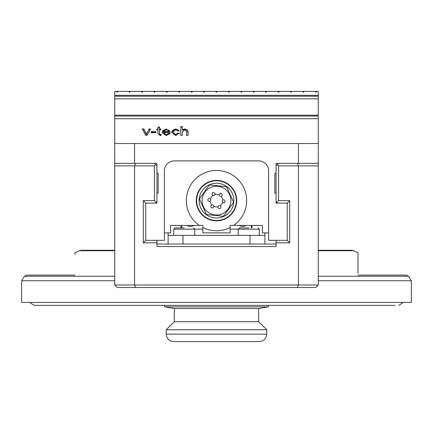 <?xml version="1.0" encoding="UTF-8"?>
<svg xmlns="http://www.w3.org/2000/svg" width="433" height="433" viewBox="0 0 433 433"><rect width="100%" height="100%" fill="white"/><g stroke="black" fill="none" stroke-linecap="round" stroke-linejoin="round"><path stroke-width="0.65" d="M184.231 227.92L174.921 227.92L184.231 227.92M173.682 235.363L173.682 229.16L194.78 229.16L193.54 227.92M248.769 227.92L239.46 227.92L248.769 227.92M238.22 235.363L238.22 229.16L230.15 229.16M357.983 273.218L357.983 252.677L353.793 250.723L351.699 250.258L318.271 250.258M318.271 276.227L408.481 276.227L406.03 275.079L357.983 275.079C357.983 244.558 357.983 244.558 357.983 275.079M75.017 275.079C75.017 244.558 75.017 244.558 75.017 275.079L26.97 275.079L24.519 276.227L114.729 276.227M75.017 254.599L75.017 252.677L79.207 250.723L114.729 250.723M79.207 250.723L81.301 250.258L114.729 250.258M24.519 276.227L21.65 280.725L21.65 302.386L411.35 302.386L411.35 280.725L408.481 276.227M297.384 163.382L298.413 165.866L298.413 285.006L297.384 287.49L315.787 287.49L318.271 285.006L318.271 143.523L298.413 143.523L298.413 163.382L318.271 163.382M114.729 163.382L134.587 163.382L134.587 143.523L114.729 143.523L114.729 285.006L117.213 287.49L135.616 287.49L134.587 285.006L134.587 165.866L154.446 165.866L155.685 164.621L154.446 163.382M187.143 225.436A5.959 5.959 0 0 0 193.73 225.436M202.85 229.16L194.78 229.16L194.78 235.363M251.248 225.436L251.248 227.92M181.752 227.92L181.752 225.436M239.27 225.436A5.959 5.959 0 0 0 245.857 225.436M199.207 198.92A17.374 17.374 0 0 1 226.616 186.488A17.374 17.374 0 0 1 223.677 216.44A17.374 17.374 0 0 1 199.207 198.92M225.858 186.569L210.048 185.015A16.876 16.876 0 0 0 209.015 185.486L199.765 198.401A16.876 16.876 0 0 0 199.656 199.532L206.216 213.999A16.876 16.876 0 0 0 207.142 214.66L222.952 216.213A16.876 16.876 0 0 0 223.985 215.742L233.235 202.828A16.876 16.876 0 0 0 233.344 201.697L226.784 187.229A16.876 16.876 0 0 0 225.858 186.569L210.048 185.015M196.739 198.677A19.858 19.858 0 0 0 214.562 220.375A19.858 19.858 0 0 0 236.261 202.552A19.858 19.858 0 0 0 218.438 180.853A19.858 19.858 0 0 0 196.739 198.677M209.015 185.486L199.765 198.401M202.173 199.207A14.397 14.397 0 0 1 224.879 188.907A14.397 14.397 0 0 1 222.448 213.723A14.397 14.397 0 0 1 202.173 199.207M199.656 199.532L206.216 213.999M207.142 214.66L222.952 216.213M223.985 215.742L233.235 202.828M233.344 201.697L226.784 187.229M222.762 202.525A1.488 1.488 0 0 1 223.017 199.959A1.488 1.488 0 0 1 225.111 201.459A1.488 1.488 0 0 1 222.762 202.525L220.327 205.929A1.488 1.488 0 0 1 220.072 208.495A1.488 1.488 0 0 1 217.978 206.996A1.488 1.488 0 0 1 220.327 205.929M221.285 196.144A1.488 1.488 0 0 1 219.19 194.644A1.488 1.488 0 0 1 221.539 193.578A1.488 1.488 0 0 1 221.285 196.144L223.017 199.959M215.022 194.233A1.488 1.488 0 0 1 212.673 195.299A1.488 1.488 0 0 1 212.928 192.734A1.488 1.488 0 0 1 215.022 194.233L219.19 194.644M210.238 198.704A1.488 1.488 0 0 1 209.983 201.269A1.488 1.488 0 0 1 207.889 199.77A1.488 1.488 0 0 1 210.238 198.704L212.673 195.299M211.715 205.085A1.488 1.488 0 0 1 213.81 206.584A1.488 1.488 0 0 1 211.461 207.651A1.488 1.488 0 0 1 211.715 205.085L209.983 201.269M217.978 206.996L213.81 206.584M264.904 244.05L264.904 232.884M168.096 244.05L168.096 232.884M276.07 201.854L276.692 202.476L278.554 200.614L278.554 165.866L318.271 165.866M276.692 202.476L277.315 203.099M276.07 240.331L276.07 242.81L289.726 242.81L289.726 200.614L287.241 203.099L276.07 203.099L276.07 193.167L274.831 193.167L274.831 173.308L276.07 173.308L276.07 193.167M289.726 200.614L278.554 200.614M289.726 242.81L287.241 240.331L287.241 203.099M276.07 242.81L276.07 246.534L156.93 246.534L156.93 240.331M154.446 165.866L154.446 200.614L143.274 200.614L143.274 242.81L156.93 242.81M143.274 242.81L145.759 240.331L164.372 240.331L164.372 170.829A9.927 9.927 0 0 1 174.304 160.897L258.696 160.897A9.927 9.927 0 0 1 268.628 170.829L268.628 240.331L287.241 240.331M143.274 200.614L145.759 203.099L145.759 240.331M154.446 200.614L156.308 202.476L156.93 201.854M155.685 203.099L156.308 202.476M156.93 193.167L156.93 173.308L158.169 173.308L158.169 193.167L156.93 193.167L156.93 203.099L145.759 203.099M156.93 165.866L155.685 164.621M278.554 163.382L277.315 164.621L278.554 165.866M277.315 164.621L276.07 165.866M318.271 285.006L114.729 285.006M114.729 165.866L134.587 165.866L135.616 163.382M135.616 287.49L297.384 287.49M276.07 244.05L156.93 244.05M168.096 235.363L264.904 235.363M258.696 321.692L174.304 321.692L174.304 308.54L164.735 306.851L268.265 306.851L258.696 308.54L258.696 321.692L266.766 329.762L266.766 334.157L166.234 334.157L166.234 329.762L266.766 329.762M174.304 308.54L258.696 308.54M166.234 334.157C166.678 338.676 169.157 341.161 173.682 341.599L259.318 341.599C263.843 341.161 266.322 338.676 266.766 334.157M268.666 305.362L268.265 306.851M134.587 143.523L298.413 143.523M182.277 132.428L182.277 135.377L180.75 135.377L180.75 127.129L182.277 127.129M180.75 135.377L180.75 126.598L182.277 126.598L182.277 130.279L184.972 129.402L186.704 129.678L187.76 130.447L188.074 135.377L186.553 135.377L186.553 131.876M186.553 135.377L186.553 131.351L184.658 129.803L182.277 131.897L182.277 135.377M182.277 129.754L184.972 128.877L188.074 131.351L188.074 135.377M155.94 132.742L151.247 132.742L151.247 131.659L155.94 131.659L155.94 132.742L155.94 132.184L151.247 132.184L151.247 132.742M142.533 129.543L143.859 129.543L146.365 134.631L148.92 129.543L150.208 129.543M148.92 129.018L150.489 129.018L147.085 135.377L145.656 135.377L142.251 129.018L143.859 129.018L146.365 134.106L148.92 129.543M143.859 129.543L143.859 129.018M146.365 134.631L146.365 134.106M170.212 132.184L170.207 132.476L163.501 132.476L166.212 134.636L168.589 133.321L170.169 133.461L166.212 135.518L161.926 132.254L166.126 128.877L170.212 132.184M161.937 132.514L163.095 130.29L166.126 129.402L169.07 130.273L170.207 132.449M163.582 131.589L168.605 131.589L168.031 130.382L166.137 129.759L163.582 131.589L163.582 132.119L168.605 132.119L168.605 131.589M163.501 132.476L164.334 134.603L166.212 135.161L168.589 133.851L168.589 133.321M168.589 133.851L169.915 133.965M159.42 130.376L159.42 134.106L160.28 134.988L160.946 134.939L161.044 135.388M159.42 129.018L159.42 129.543L160.946 129.543L160.946 129.851L159.42 129.851L159.42 133.575L160.28 134.463L160.946 134.414L161.163 135.372L160.01 135.464L157.899 133.516L157.899 129.851L156.773 129.851L156.773 129.543L157.899 129.543L157.899 127.443L159.42 126.793L159.42 129.018L160.946 129.018L160.946 129.851M157.899 127.968L159.42 127.324M160.946 134.939L160.946 134.414M156.773 129.851L156.773 129.018L157.899 129.018M177.822 131.047L175.776 129.759L173.184 132.195L175.69 134.636L177.952 133.05L179.446 133.191L175.701 135.518L171.614 132.222L175.711 128.877L179.305 130.89L177.822 131.047M171.625 132.482L172.096 130.945L173.568 129.786L175.711 129.402L178.109 129.927L179.105 130.912M173.184 132.195L173.882 134.576L175.69 135.161L177.189 134.771L177.952 133.05M177.952 133.575L179.278 133.7M315.413 91.401L316.16 91.401L316.16 92.142L315.413 92.142L315.413 91.401L303.75 91.401L303.75 92.142L303.003 92.142L303.003 91.401L291.339 91.401L291.339 92.142L290.592 92.142L290.592 91.401L278.928 91.401L278.928 92.142L278.181 92.142L278.181 91.401L266.517 91.401L266.517 92.142L265.77 92.142L265.77 91.401L254.106 91.401L254.106 92.142L253.359 92.142L253.359 91.401L241.695 91.401L241.695 92.142L240.948 92.142L240.948 91.401L229.284 91.401L229.284 92.142L228.537 92.142L228.537 91.401L216.873 91.401L216.873 92.142L216.127 92.142L216.127 91.401L204.463 91.401L204.463 92.142L203.716 92.142L203.716 91.401L192.052 91.401L192.052 92.142L191.305 92.142L191.305 91.401L179.641 91.401L179.641 92.142L178.894 92.142L178.894 91.401L167.23 91.401L167.23 92.142L166.483 92.142L166.483 91.401L154.819 91.401L154.819 92.142L154.072 92.142L154.072 91.401L142.408 91.401L142.408 92.142L141.661 92.142L141.661 91.401L129.997 91.401L129.997 92.142L129.251 92.142L129.251 91.401L117.587 91.401L117.587 92.142L116.84 92.142L116.84 91.401L114.729 91.401L114.729 95.336L318.271 95.336L318.271 143.523M318.271 95.336L318.271 91.401L316.16 91.401M116.84 91.401L117.587 91.401M129.251 91.401L129.997 91.401M141.661 91.401L142.408 91.401M154.072 91.401L154.819 91.401M166.483 91.401L167.23 91.401M178.894 91.401L179.641 91.401M191.305 91.401L192.052 91.401M203.716 91.401L204.463 91.401M216.127 91.401L216.873 91.401M228.537 91.401L229.284 91.401M240.948 91.401L241.695 91.401M253.359 91.401L254.106 91.401M265.77 91.401L266.517 91.401M278.181 91.401L278.928 91.401M290.592 91.401L291.339 91.401M303.003 91.401L303.75 91.401M164.372 232.884L170.58 232.884L170.58 225.436L202.85 225.436L202.85 232.884L230.15 232.884L230.15 225.436L262.42 225.436L262.42 232.884L268.628 232.884M199.369 225.436A30.158 30.158 0 0 1 193.924 180.615A30.158 30.158 0 0 1 239.076 180.615A30.158 30.158 0 0 1 233.631 225.436M230.15 227.504A30.158 30.158 0 0 1 202.85 227.504M276.07 173.308L276.07 163.382L298.413 163.382M134.587 163.382L156.93 163.382L156.93 173.308M114.729 143.523L114.729 95.336M114.729 118.702L318.271 118.702M114.729 115.194L318.271 115.194M114.729 98.843L318.271 98.843M216.5 180.382A20.232 20.232 0 0 0 198.98 210.73A20.232 20.232 0 0 0 234.02 210.73A20.232 20.232 0 0 0 216.5 180.382M274.831 193.167L274.831 173.308M158.169 173.308L158.169 193.167M239.46 227.92L238.22 229.16L259.318 229.16L258.079 227.92M318.271 250.723L353.793 250.723M318.271 280.725L411.35 280.725M21.65 280.725L114.729 280.725M251.995 227.92L251.995 225.436M181.005 225.436L181.005 227.92M182.991 244.05L182.991 235.363M250.009 244.05L250.009 235.363M184.972 129.402L184.972 128.877M145.791 133.353L145.791 132.828M146.928 133.424L146.928 132.893M166.126 129.402L166.126 128.877M166.212 135.161L166.212 134.636M160.28 134.988L160.28 134.463M175.711 129.402L175.711 128.877M175.69 135.161L175.69 134.636M114.729 116.071L318.271 116.071M114.729 96.213L318.271 96.213M173.682 229.16L174.921 227.92M259.318 229.16L259.318 235.363M395.004 305.362L34.185 305.362L29.633 302.386M398.815 305.362L403.367 302.386M174.304 321.692L166.234 329.762M164.735 306.851L164.334 305.362"/></g></svg>
